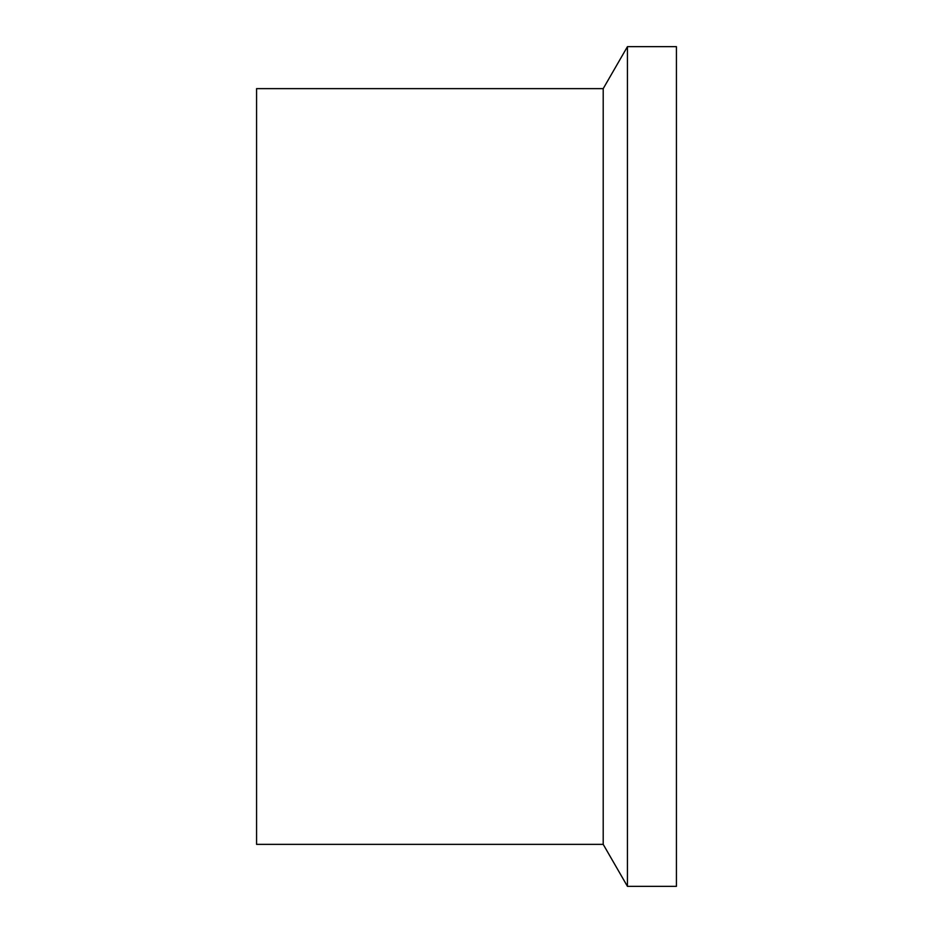 <?xml version="1.0" encoding="UTF-8"?>
<svg xmlns="http://www.w3.org/2000/svg" width="933" height="933" viewBox="0 0 933 933"><rect width="100%" height="100%" fill="white"/><g stroke="black" fill="none" stroke-linecap="round" stroke-linejoin="round"><path stroke-width="1.4" d="M603.208 466.5L603.208 88.635L256.575 88.635L256.575 844.365L603.208 844.365L603.208 466.5M627.442 46.65L676.425 46.65L676.425 886.35L627.442 886.35L627.442 46.65L603.208 88.635M603.208 844.365L627.442 886.35"/></g></svg>
